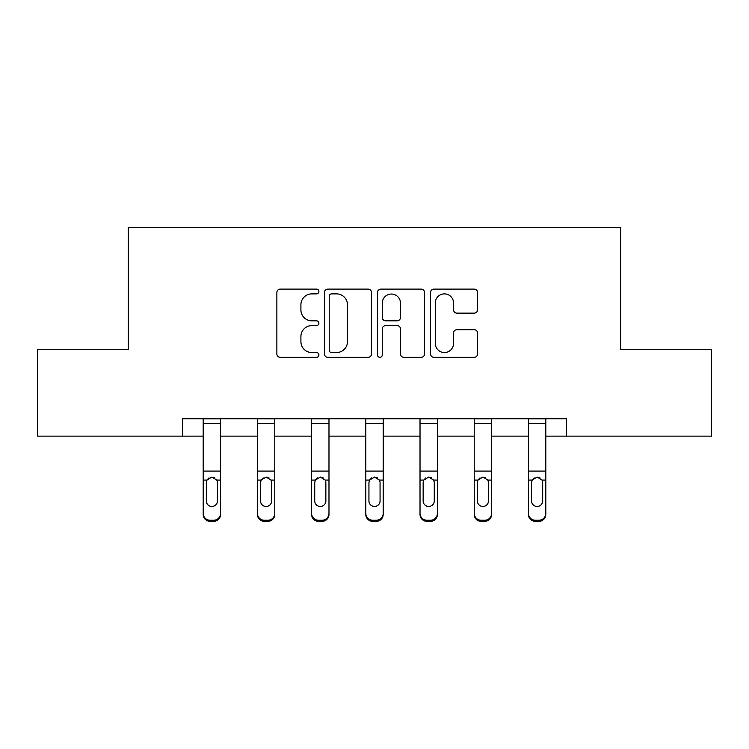 <?xml version="1.0" encoding="UTF-8"?>
<svg xmlns="http://www.w3.org/2000/svg" width="749" height="749" viewBox="0 0 749 749"><rect width="100%" height="100%" fill="white"/><g stroke="black" fill="none" stroke-linecap="round" stroke-linejoin="round"><path stroke-width="1.12" d="M318.905 291.492A2.387 2.387 0 0 0 316.518 289.105L280.276 289.105A3.408 3.408 0 0 0 276.868 292.513L276.868 353.912A3.408 3.408 0 0 0 280.276 357.32L316.518 357.32A2.387 2.387 0 0 0 318.905 354.932A2.387 2.387 0 0 0 316.518 352.545L311.827 352.545A10.917 10.917 0 0 1 300.911 341.628L300.911 336.516A10.917 10.917 0 0 1 311.827 325.6L316.518 325.6A2.387 2.387 0 0 0 318.905 323.212A2.387 2.387 0 0 0 316.518 320.825L311.827 320.825A10.917 10.917 0 0 1 300.911 309.908L300.911 304.796A10.917 10.917 0 0 1 311.827 293.88L316.518 293.88A2.387 2.387 0 0 0 318.905 291.492M474.173 313.148A3.408 3.408 0 0 0 477.59 309.74L477.59 292.513A3.408 3.408 0 0 0 474.173 289.105L433.933 289.105A3.408 3.408 0 0 0 430.525 292.513L430.525 353.912A3.408 3.408 0 0 0 433.933 357.32L474.173 357.32A3.408 3.408 0 0 0 477.59 353.912L477.59 333.108A3.408 3.408 0 0 0 474.173 329.691L456.956 329.691A3.408 3.408 0 0 0 453.538 333.108L453.538 343.417A9.119 9.119 0 0 1 444.419 352.545A9.119 9.119 0 0 1 435.3 343.417L435.3 303.008A9.119 9.119 0 0 1 444.419 293.88A9.119 9.119 0 0 1 453.538 303.008L453.538 309.74A3.408 3.408 0 0 0 456.956 313.148L474.173 313.148M182.522 436.143L37.45 436.143L37.45 349.277L128.313 349.277L128.313 227.659L620.687 227.659L620.687 349.277L711.55 349.277L711.55 436.143L566.478 436.143L566.478 418.766L182.522 418.766L182.522 436.143L203.194 436.143M371.513 292.513A3.408 3.408 0 0 0 368.105 289.105L327.856 289.105A3.408 3.408 0 0 0 324.448 292.513L324.448 353.912A3.408 3.408 0 0 0 327.856 357.32L368.105 357.32A3.408 3.408 0 0 0 371.513 353.912L371.513 292.513M380.895 289.105L421.144 289.105A3.408 3.408 0 0 1 424.552 292.513L424.552 353.912A3.408 3.408 0 0 1 421.144 357.32L403.917 357.32A3.408 3.408 0 0 1 400.509 353.912L400.509 329.008A3.408 3.408 0 0 0 397.092 325.6L385.669 325.6A3.408 3.408 0 0 0 382.262 329.008L382.262 354.932A2.387 2.387 0 0 1 379.874 357.32A2.387 2.387 0 0 1 377.487 354.932L377.487 292.513A3.408 3.408 0 0 1 380.895 289.105M220.571 436.143L257.403 436.143M274.771 436.143L311.603 436.143M328.98 436.143L365.812 436.143M383.188 436.143L420.02 436.143M437.397 436.143L474.229 436.143M491.597 436.143L528.429 436.143M545.806 436.143L566.478 436.143M331.61 293.88A2.387 2.387 0 0 0 329.223 296.267L329.223 350.158A2.387 2.387 0 0 0 331.61 352.545L336.554 352.545A10.917 10.917 0 0 0 347.47 341.628L347.47 304.796A10.917 10.917 0 0 0 336.554 293.88L331.61 293.88M400.509 303.176A9.119 9.119 0 0 0 391.381 294.048A9.119 9.119 0 0 0 382.262 303.176L382.262 317.417A3.408 3.408 0 0 0 385.669 320.825L397.092 320.825A3.408 3.408 0 0 0 400.509 317.417L400.509 303.176M203.194 481.176L203.194 513.355A6.947 6.891 0 0 0 210.141 520.255L213.615 520.255A6.947 6.891 0 0 0 220.571 513.355L220.571 514.451A6.947 6.891 180 0 1 213.615 521.341L213.615 520.255M217.444 502.036L217.444 500.95A5.561 5.515 180 0 1 211.883 506.464A5.561 5.515 180 0 1 206.321 500.95L206.321 482.646L206.321 500.95A5.561 5.515 180 0 0 211.883 506.464M214.776 477.871L211.883 477.057L216.826 480.09L217.444 482.216M208.98 477.881L206.939 480.09L206.321 482.646L206.939 480.09L211.883 477.057M220.571 418.766L220.571 514.451M203.194 418.766L203.194 513.355M210.141 520.255L210.141 521.341L213.615 521.341M210.141 521.341A6.947 6.891 180 0 1 203.194 514.451M217.444 482.646L217.444 500.95M274.771 481.176L274.771 514.451A6.947 6.891 180 0 1 267.824 521.341L267.824 520.255A6.947 6.891 0 0 0 274.771 513.355L274.771 514.451M271.644 502.036L271.644 500.95A5.561 5.515 180 0 1 266.092 506.464A5.561 5.515 180 0 1 260.53 500.95L260.53 482.646L260.53 500.95A5.561 5.515 180 0 0 266.092 506.464M268.985 477.871L266.092 477.057L271.035 480.09L271.644 482.216M263.189 477.881L261.148 480.09L260.53 482.646L261.148 480.09L266.092 477.057M328.98 481.176L328.98 514.451A6.947 6.891 180 0 1 322.033 521.341L322.033 520.255A6.947 6.891 0 0 0 328.98 513.355L328.98 514.451M325.852 502.036L325.852 500.95A5.561 5.515 180 0 1 320.291 506.464A5.561 5.515 180 0 1 314.73 500.95L314.73 482.646L314.73 500.95A5.561 5.515 180 0 0 320.291 506.464M323.184 477.871L320.291 477.057L325.235 480.09L325.852 482.216M317.389 477.881L315.348 480.09L314.73 482.646L315.348 480.09L320.291 477.057M274.771 418.766L274.771 513.355M264.35 520.255L264.35 521.341A6.947 6.891 180 0 1 257.403 514.451L257.403 513.355A6.947 6.891 0 0 0 264.35 520.255L267.824 520.255M257.403 418.766L257.403 513.355M264.35 521.341L267.824 521.341M271.644 482.646L271.644 500.95M328.98 418.766L328.98 513.355M318.559 520.255L318.559 521.341A6.947 6.891 180 0 1 311.603 514.451L311.603 513.355A6.947 6.891 0 0 0 318.559 520.255L322.033 520.255M311.603 418.766L311.603 513.355M318.559 521.341L322.033 521.341M325.852 482.646L325.852 500.95M383.188 481.176L383.188 514.451A6.947 6.891 180 0 1 376.241 521.341L376.241 520.255A6.947 6.891 0 0 0 383.188 513.355L383.188 514.451M380.061 502.036L380.061 500.95A5.561 5.515 180 0 1 374.5 506.464A5.561 5.515 180 0 1 368.939 500.95L368.939 482.646L368.939 500.95A5.561 5.515 180 0 0 374.5 506.464M377.393 477.871L374.5 477.057L379.443 480.09L380.061 482.216M371.598 477.881L369.557 480.09L368.939 482.646L369.557 480.09L374.5 477.057M383.188 418.766L383.188 513.355M372.759 520.255L372.759 521.341A6.947 6.891 180 0 1 365.812 514.451L365.812 513.355A6.947 6.891 0 0 0 372.759 520.255L376.241 520.255M365.812 418.766L365.812 513.355M372.759 521.341L376.241 521.341M380.061 482.646L380.061 500.95M437.397 481.176L437.397 514.451A6.947 6.891 180 0 1 430.441 521.341L430.441 520.255A6.947 6.891 0 0 0 437.397 513.355L437.397 514.451M434.27 502.036L434.27 500.95A5.561 5.515 180 0 1 428.709 506.464A5.561 5.515 180 0 1 423.148 500.95L423.148 482.646L423.148 500.95A5.561 5.515 180 0 0 428.709 506.464M431.602 477.871L428.709 477.057L433.652 480.09L434.27 482.216M425.807 477.881L423.765 480.09L423.148 482.646L423.765 480.09L428.709 477.057M437.397 418.766L437.397 513.355M426.967 520.255L426.967 521.341A6.947 6.891 180 0 1 420.02 514.451L420.02 513.355A6.947 6.891 0 0 0 426.967 520.255L430.441 520.255M420.02 418.766L420.02 513.355M426.967 521.341L430.441 521.341M434.27 482.646L434.27 500.95M491.597 481.176L491.597 514.451A6.947 6.891 180 0 1 484.65 521.341L484.65 520.255A6.947 6.891 0 0 0 491.597 513.355L491.597 514.451M488.47 502.036L488.47 500.95A5.561 5.515 180 0 1 482.908 506.464A5.561 5.515 180 0 1 477.356 500.95L477.356 482.646L477.356 500.95A5.561 5.515 180 0 0 482.908 506.464M485.801 477.871L482.908 477.057L487.852 480.09L488.47 482.216M480.015 477.881L477.965 480.09L477.356 482.646L477.965 480.09L482.908 477.057M491.597 418.766L491.597 513.355M481.176 520.255L481.176 521.341A6.947 6.891 180 0 1 474.229 514.451L474.229 513.355A6.947 6.891 0 0 0 481.176 520.255L484.65 520.255M474.229 418.766L474.229 513.355M481.176 521.341L484.65 521.341M488.47 482.646L488.47 500.95M545.806 481.176L545.806 514.451A6.947 6.891 180 0 1 538.859 521.341L538.859 520.255A6.947 6.891 0 0 0 545.806 513.355L545.806 514.451M542.679 502.036L542.679 500.95A5.561 5.515 180 0 1 537.117 506.464A5.561 5.515 180 0 1 531.556 500.95L531.556 482.646L531.556 500.95A5.561 5.515 180 0 0 537.117 506.464M540.01 477.871L537.117 477.057L542.061 480.09L542.679 482.216M534.215 477.881L532.174 480.09L531.556 482.646L532.174 480.09L537.117 477.057M545.806 418.766L545.806 513.355M535.385 520.255L535.385 521.341A6.947 6.891 180 0 1 528.429 514.451L528.429 513.355A6.947 6.891 0 0 0 535.385 520.255L538.859 520.255M528.429 418.766L528.429 513.355M535.385 521.341L538.859 521.341M542.679 482.646L542.679 500.95M203.194 418.841L220.571 418.841M216.826 480.09L220.571 480.09M203.194 480.09L206.939 480.09M203.194 471.102L220.571 471.102M203.194 423.606L220.571 423.606M257.403 418.841L274.771 418.841M271.035 480.09L274.771 480.09M257.403 480.09L261.148 480.09M257.403 471.102L274.771 471.102M257.403 423.606L274.771 423.606M311.603 418.841L328.98 418.841M325.235 480.09L328.98 480.09M311.603 480.09L315.348 480.09M311.603 471.102L328.98 471.102M311.603 423.606L328.98 423.606M365.812 418.841L383.188 418.841M379.443 480.09L383.188 480.09M365.812 480.09L369.557 480.09M365.812 471.102L383.188 471.102M365.812 423.606L383.188 423.606M420.02 418.841L437.397 418.841M433.652 480.09L437.397 480.09M420.02 480.09L423.765 480.09M420.02 471.102L437.397 471.102M420.02 423.606L437.397 423.606M474.229 418.841L491.597 418.841M487.852 480.09L491.597 480.09M474.229 480.09L477.965 480.09M474.229 471.102L491.597 471.102M474.229 423.606L491.597 423.606M528.429 418.841L545.806 418.841M542.061 480.09L545.806 480.09M528.429 480.09L532.174 480.09M528.429 471.102L545.806 471.102M528.429 423.606L545.806 423.606"/></g></svg>
